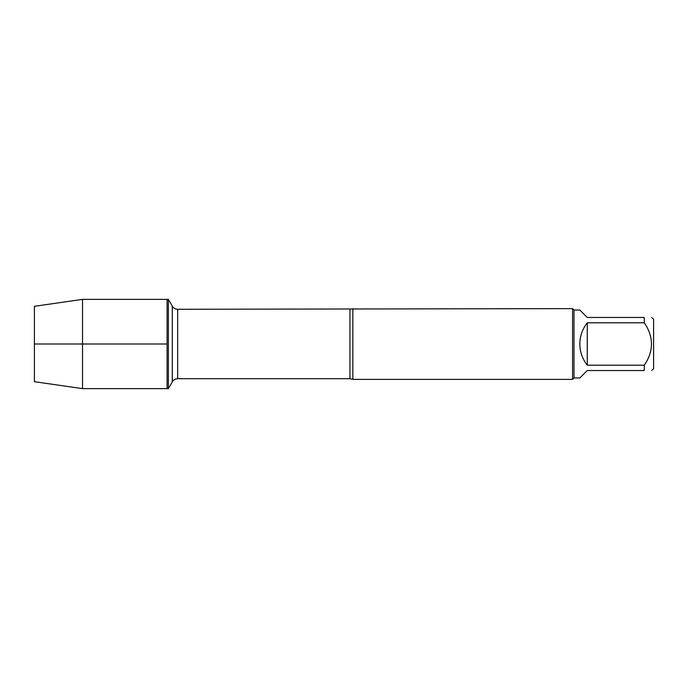 <?xml version="1.0" encoding="UTF-8"?>
<svg xmlns="http://www.w3.org/2000/svg" width="688" height="688" viewBox="0 0 688 688"><rect width="100%" height="100%" fill="white"/><g stroke="black" fill="none" stroke-linecap="round" stroke-linejoin="round"><path stroke-width="1.03" d="M168.362 388.643L168.362 299.357L167.089 299.357L167.089 388.643L167.089 299.357L82.517 299.357L82.517 388.643L168.362 388.643L172.301 381.814L172.301 306.186L168.362 299.357M352.849 308.62L352.849 379.38L572.571 379.38L572.571 308.62L177.667 309.282L177.667 378.718C175.328 378.796 173.539 379.828 172.301 381.814M651.742 317.46L653.6 319.318L653.6 368.682L651.742 370.54M587.26 370.54L579.829 377.97L573.99 377.97L573.99 310.03L579.829 310.03L587.26 317.46L644.312 317.46C653.858 317.46 653.858 317.46 644.312 317.46L644.312 322.801C653.858 336.948 653.858 351.086 644.312 365.199L644.312 370.54C653.858 370.54 653.858 370.54 644.312 370.54L587.26 370.54M587.26 322.801C582.392 329.027 579.915 336.097 579.829 344C579.915 351.903 582.392 358.973 587.26 365.199L587.26 322.801L644.312 322.801M587.26 365.199L644.312 365.199M82.517 388.643L34.4 381.685L34.4 306.315L82.517 299.357M167.089 344L34.4 344L167.089 344M352.849 379.38L349.951 378.718L349.951 309.282M349.951 378.718L177.667 378.718M177.667 309.282C175.328 309.204 173.539 308.172 172.301 306.186M573.99 310.03L572.571 308.62M573.99 377.97L572.571 379.38"/></g></svg>
